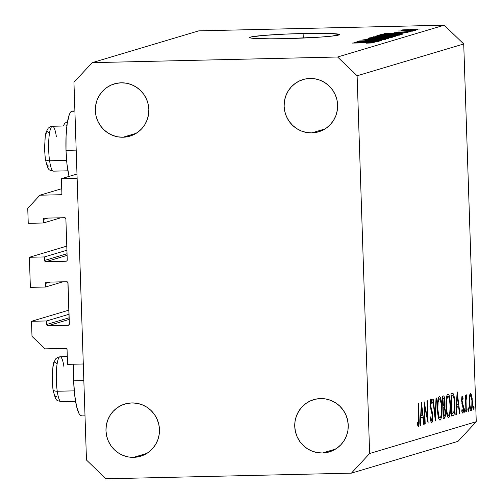 <?xml version="1.0" encoding="UTF-8"?>
<svg xmlns="http://www.w3.org/2000/svg" width="504" height="504" viewBox="0 0 504 504"><rect width="100%" height="100%" fill="white"/><g stroke="black" fill="none" stroke-linecap="round" stroke-linejoin="round"><path stroke-width="0.76" d="M76.992 174.044L61.4 178.693L77.131 178.334L83.292 363.995L67.561 364.361L67.07 349.631L66.673 348.736L65.772 348.384L45.007 348.856L31.998 336.344L31.494 321.3L46.601 320.954L46.715 324.475L69.161 317.778L46.715 324.475L47.111 325.37L48.019 325.723L68.153 325.263L69.287 324.444L67.895 282.492L66.711 281.723L46.57 282.19L45.436 283.009L45.473 287.022L30.372 287.368L29.371 257.279L44.472 256.927L44.591 260.448L67.038 253.751L44.591 260.448L44.988 261.349L45.889 261.702L66.03 261.236L66.906 260.845L67.246 259.932L65.885 218.957L65.489 218.056L64.581 217.703L44.447 218.169L43.312 218.982L43.35 222.995L28.249 223.348L27.745 208.303L39.91 195.206L60.675 194.727L61.551 194.33L61.891 193.416L61.4 178.693L77.131 178.334L83.292 363.995L67.561 364.361L67.07 349.631A1.285 1.26 73.4 0 0 65.772 348.384L45.007 348.856L31.998 336.344L31.494 321.3L68.909 310.136L31.494 321.3L46.601 320.954L69.048 314.257L46.601 320.954L46.715 324.475A1.285 1.26 73.4 0 0 48.019 325.723L68.153 325.263A1.285 1.26 73.4 0 0 68.475 325.212L68.475 325.212A1.285 1.26 73.4 0 0 69.369 323.952L68.008 282.977A1.285 1.26 73.4 0 0 66.711 281.723L46.57 282.19A1.285 1.26 73.4 0 0 45.354 283.5L45.473 287.022L62.924 281.812L45.473 287.022L30.372 287.368L29.371 257.279L44.472 256.927L66.925 250.23L44.472 256.927L44.591 260.448A1.285 1.26 73.4 0 0 45.889 261.702L66.03 261.236A1.285 1.26 73.4 0 0 67.246 259.932L65.885 218.957A1.285 1.26 73.4 0 0 64.581 217.703L44.447 218.169A1.285 1.26 73.4 0 0 43.231 219.479L43.35 222.995L60.801 217.791L43.35 222.995L28.249 223.348L27.745 208.303L39.91 195.206L61.734 188.698L39.91 195.206L60.675 194.727A1.285 1.26 73.4 0 0 61.891 193.416L61.4 178.693M47.886 218.087L43.231 219.479L47.886 218.087M67.095 255.377L45.889 261.702L67.095 255.377M66.786 246.116L29.371 257.279L66.786 246.116M50.009 282.108L45.354 283.5L50.009 282.108M69.218 319.397L48.019 325.723L69.218 319.397M85.012 415.831L81.61 415.913A37.201 7.163 88.7 0 1 73.647 380.841L73.836 364.216A37.201 7.163 88.7 0 0 73.647 380.841L83.84 380.602L73.647 380.841L74.661 394.89L76.602 406.476L79.172 413.834L80.577 415.554L81.988 415.85M73.288 111.409L71.877 111.107L70.516 112.235L69.25 114.742L67.215 123.48L66.074 135.986L66.005 150.362L76.198 150.123L66.005 150.362L67.013 164.411L69.054 176.413A37.201 7.163 88.7 0 1 66.005 150.362A37.201 7.163 88.7 0 1 72.255 111.044L74.901 110.987M303.125 33.51A44.9 2.318 178.1 0 1 339.419 34.581A44.9 2.318 178.1 0 1 285.963 38.625L269.76 38.821L253.153 38.336L250.564 37.983L249.669 37.561L250.494 37.082L262.685 35.488L285.611 34.089L311.548 33.358L331.758 33.541L339.419 34.574L331.953 36.112L319.624 37.164L285.963 38.625A44.9 2.318 178.1 0 1 249.669 37.554A44.9 2.318 178.1 0 1 303.125 33.51L303.269 38.052L303.125 33.51M309.966 78.466A27.26 26.712 73.4 0 1 337.271 101.512A27.26 26.712 73.4 0 1 318.667 131.796A27.26 26.712 73.4 0 1 311.774 132.886L325.023 128.93L311.774 132.886L316.972 132.243L321.943 130.58L326.479 127.959L330.422 124.482L333.61 120.28L335.922 115.517L337.277 110.382L337.617 105.059L336.924 99.76L335.236 94.695L332.609 90.046L329.144 86.001L324.979 82.706L320.273 80.3L315.202 78.87L309.966 78.466L304.769 79.109L299.804 80.772L295.262 83.393L291.325 86.871L288.137 91.073L285.818 95.829L284.464 100.97L284.13 106.294L284.817 111.586L286.511 116.657L289.139 121.307L292.597 125.351L296.762 128.64L301.474 131.046L306.539 132.483L311.774 132.886A27.26 26.712 73.4 0 1 284.476 109.834A27.26 26.712 73.4 0 1 303.08 79.55A27.26 26.712 73.4 0 1 309.966 78.466M320.588 398.576A27.26 26.712 73.4 0 1 347.886 421.621A27.26 26.712 73.4 0 1 329.282 451.905A27.26 26.712 73.4 0 1 322.396 452.995L335.645 449.039L322.396 452.995L327.594 452.353L332.558 450.689L337.1 448.069L341.038 444.591L344.226 440.389L346.544 435.626L347.899 430.492L348.233 425.168L347.546 419.87L345.851 414.805L343.224 410.155L339.765 406.111L335.601 402.822L330.889 400.409L325.823 398.979L320.588 398.576L315.391 399.218L310.42 400.882L305.884 403.502L301.94 406.98L298.752 411.182L296.44 415.939L295.086 421.079L294.745 426.403L295.438 431.695L297.127 436.766L299.754 441.416L303.219 445.46L307.383 448.749L312.089 451.156L317.161 452.592L322.396 452.995A27.26 26.712 73.4 0 1 295.092 429.95A27.26 26.712 73.4 0 1 313.696 399.659A27.26 26.712 73.4 0 1 320.588 398.576M131.815 402.923A27.26 26.712 73.4 0 1 159.113 425.968A27.26 26.712 73.4 0 1 140.509 456.252A27.26 26.712 73.4 0 1 133.617 457.342L146.866 453.386L133.617 457.342L138.821 456.7L143.785 455.036L148.321 452.416L152.265 448.938L155.453 444.736L157.771 439.973L159.119 434.839L159.459 429.515L158.766 424.217L157.078 419.152L154.451 414.502L150.986 410.458L146.822 407.163L142.115 404.756L137.05 403.326L131.815 402.923L126.611 403.565L121.647 405.229L117.104 407.849L113.167 411.327L109.979 415.529L107.661 420.286L106.312 425.426L105.972 430.75L106.659 436.042L108.354 441.113L110.981 445.763L114.446 449.807L118.61 453.096L123.316 455.503L128.381 456.939L133.617 457.342A27.26 26.712 73.4 0 1 106.319 434.291A27.26 26.712 73.4 0 1 124.923 404.006A27.26 26.712 73.4 0 1 131.815 402.923M121.193 82.813A27.26 26.712 73.4 0 1 148.491 105.859A27.26 26.712 73.4 0 1 129.887 136.143A27.26 26.712 73.4 0 1 123.001 137.233L136.25 133.276L123.001 137.233L128.199 136.59L133.163 134.927L137.705 132.306L141.643 128.829L144.831 124.627L147.149 119.864L148.504 114.729L148.838 109.406L148.151 104.108L146.456 99.042L143.829 94.393L140.37 90.348L136.206 87.053L131.494 84.647L126.428 83.217L121.193 82.813L115.996 83.456L111.025 85.119L106.489 87.74L102.545 91.218L99.357 95.42L97.045 100.176L95.691 105.317L95.35 110.641L96.043 115.933L97.732 121.004L100.359 125.653L103.824 129.698L107.988 132.987L112.694 135.393L117.766 136.83L123.001 137.233A27.26 26.712 73.4 0 1 95.697 114.181A27.26 26.712 73.4 0 1 114.301 83.897A27.26 26.712 73.4 0 1 121.193 82.813M476.255 421.703L463.724 43.974L357.109 75.776L369.64 453.506L476.255 421.703L458.01 441.34L351.401 473.149L105.991 478.8L86.474 460.026L73.943 82.297L92.188 62.66L337.598 57.009L444.207 25.2L198.797 30.851L92.188 62.66L198.797 30.851L444.207 25.2L463.724 43.974L476.255 421.703L369.64 453.506L351.401 473.149L458.01 441.34L476.255 421.703M424.614 406.407L425.2 424.003L424.815 424.116L424.072 401.707L427.575 418.478L426.989 400.837L427.373 400.724L428.116 423.133L424.614 406.407L428.116 423.133L427.373 400.724L426.989 400.837L427.575 418.478L424.072 401.707L424.815 424.116L425.2 424.003L424.809 424.009L425.2 424.003L424.614 406.407L424.229 406.413L424.614 406.407M431.67 420.33L430.605 416.877L430.284 418.118C430.643 421.042 431.128 422.541 431.745 422.629C432.47 422.125 432.81 419.983 432.772 416.197L432.382 416.209L432.772 416.197L432.545 420.651L431.865 422.572L430.914 421.451L430.284 418.118L430.605 416.877L431.67 420.33L432.388 417.243L432.161 414.131L430.189 405.972L430.189 401.568L430.895 399.118L431.525 399.54L432.262 402.513L431.959 404L431.292 401.518L430.807 401.606L430.624 405.978L432.293 412.096L432.772 416.197L430.492 404.397L431.071 401.373L430.208 401.392L431.027 401.373L431.959 404L432.262 402.513L430.996 399.061C430.366 399.464 430.07 401.31 430.107 404.605L432.388 416.279L431.626 420.33M435.374 420.966L432.76 399.118L433.175 398.992L435.185 416.228L436.029 398.141L436.445 398.015L435.374 420.966L436.445 398.015L436.029 398.141L435.185 416.228L433.175 398.992L432.76 399.118L435.374 420.966M440.074 420.147L439.179 419.574L438.36 417.243L437.422 409.141L437.919 399.729L438.619 397.297L439.482 396.579L440.383 397.574L440.987 399.477L441.932 407.686L441.554 416.235L440.912 419.032L440.074 420.147C441.428 419.076 442.046 414.924 441.932 407.686C441.561 400.453 440.672 396.755 439.255 396.598C437.913 397.732 437.302 401.915 437.422 409.141C437.793 416.272 438.675 419.939 440.074 420.147L439.91 420.166M448.648 417.583L447.76 417.016L446.941 414.685L445.983 406.004L446.5 397.171L447.199 394.739L448.062 394.021L448.957 395.016L449.568 396.919L450.526 405.707L450.135 413.677L449.486 416.474L448.648 417.583C450.003 416.518 450.626 412.366 450.507 405.128C450.141 397.895 449.253 394.197 447.836 394.04C446.494 395.174 445.882 399.351 446.002 406.583C446.374 413.715 447.256 417.381 448.648 417.583L448.491 417.602M455.83 414.861L457.172 391.835L459.9 413.652L459.478 413.771L458.609 406.785L456.662 407.364L456.246 414.735L455.83 414.861L456.246 414.735L456.662 407.364L458.609 406.785L459.478 413.771L459.9 413.652L457.122 391.847L455.83 414.861M473.848 409.777L473.426 408.019L473.722 406.041L474.081 409.154L473.722 406.041L473.426 408.019L473.848 409.777M469.142 402.671L469.476 396.075L469.848 394.525L470.648 393.649L471.473 394.916L472.172 398.607L472.109 407.843L471.353 410.382L470.881 410.628L470.402 410.224L469.571 407.308L469.142 402.671C469.407 407.837 470.037 410.483 471.045 410.615C472.021 409.884 472.462 406.911 472.387 401.701L471.763 396.005L470.484 393.668L469.375 396.73L469.142 402.671M468.292 411.434L467.876 409.676L468.166 407.698L468.588 409.462L468.292 411.434L468.588 409.462L468.166 407.698L467.876 409.676L468.292 411.434M466.332 411.73L465.948 411.844L465.4 395.47L465.791 395.356L465.866 397.763L466.54 394.84L466.899 395.3L466.742 397.108L466.477 396.919L466.225 397.713L466.03 400.586L466.332 411.73L466.03 400.586L466.899 395.3L466.54 394.84L465.866 397.763L465.791 395.356L465.4 395.47L465.948 411.844L466.332 411.73L465.942 411.736L466.332 411.73M464.827 412.467L464.411 410.71L464.707 408.731L465.06 411.844L464.707 408.731L464.411 410.71L464.827 412.467M462.641 411.088L461.96 409.55L461.759 411.144L462.729 413.097C463.283 412.7 463.535 411.031 463.491 408.089L463.1 408.101L463.491 408.089L463.258 405.6L462.59 405.619L463.258 405.6L462.615 403.471L461.872 403.49L462.615 403.471L462.118 401.921L461.651 401.927L462.118 401.921L461.96 400.466L461.57 400.472L461.96 400.466L462.294 398.141L461.626 398.154L462.294 398.141L462.892 399.704L463.107 398.217L462.451 398.236L463.107 398.217L462.225 396.125L461.576 400.661L461.922 396.522L462.464 396.257L463.107 398.217L462.892 399.704L462.212 398.204L461.954 400.037L463.459 407.421L462.905 412.965L462.212 412.669L461.759 411.144L461.96 409.55L462.458 411.012L462.836 410.848L463.113 408.561L461.576 400.661L463.107 408.29L462.641 411.088L461.765 411.113L462.577 411.094M454.917 404.107L454.299 413.973L453.518 415.447L451.76 416.077L451.017 393.668L452.573 393.347L453.587 394.418L454.387 397.725L454.917 404.107C454.753 399.029 454.205 395.602 453.272 393.813L451.017 393.668L451.76 416.077L453.09 415.68L451.748 415.712L453.09 415.68C454.463 415.201 455.074 411.346 454.917 404.107L454.526 404.114L454.917 404.107M444.339 418.289L443.18 418.635L442.436 396.232L443.4 395.949L444.018 396.289L444.629 398.677L444.484 406.041L445.479 411.044L445.309 415.951L444.339 418.289C445.152 417.948 445.536 415.687 445.498 411.522L444.484 406.041L444.824 401.127C444.578 397.202 444.062 395.489 443.274 395.98L442.436 396.232L443.18 418.635L444.339 418.289M420.084 425.527L421.432 402.494L424.154 424.311L423.738 424.437L422.862 417.444L420.922 418.024L420.506 425.401L420.084 425.527L420.506 425.401L420.922 418.024L422.862 417.444L423.738 424.437L424.154 424.311L421.432 402.494L420.084 425.527M418.282 424.324L418.748 422.087L418.188 403.465L418.572 403.351L419.114 423.858L418.339 426.63L417.218 424.355L417.388 422.56L418.282 424.324L417.388 422.56L417.218 424.355L418.339 426.63C419.095 425.647 419.341 422.932 419.076 418.478L418.572 403.351L418.188 403.465L418.685 418.37L418.282 424.324L417.236 424.103L417.992 424.084M361.841 41.479L379.373 41.076L356.908 41.719L376.746 40.635L359.636 40.906L381.66 40.396L361.841 41.479L381.66 40.396L359.636 40.906L376.746 40.635L356.908 41.719L379.373 41.076L361.841 41.479M362.823 39.873L367.611 40.106L380.054 39.205L382.971 39.646L376.627 39.929L385.497 39.331L380.432 39.073L385.673 39.255L377.37 39.91L382.681 39.438L381.591 39.186L368.783 40.074L362.823 39.873L370.717 39.331L365.299 39.854L370.207 39.898L380.432 39.073L362.653 39.967M368.008 38.405L388.679 38.304L364.915 39.331L385.85 38.436L368.008 38.405L385.85 38.436L364.915 39.331L388.679 38.304L368.008 38.405M392.332 37.29L390.228 36.994L390.247 37.567L390.228 36.994L382.756 37.044L369.741 37.813C369.728 38.134 373.023 38.216 379.625 38.052L392.332 37.29L373.829 38.134L369.596 37.869L373.955 37.378L392.503 37.201M399.464 35.16L397.36 34.864L397.379 35.444L397.36 34.864L389.888 34.915L376.866 35.683C376.86 36.011 380.155 36.093 386.757 35.923L399.464 35.16L382.788 35.992L376.841 35.841L380.337 35.299L399.628 35.072M398.866 33.453L383.954 33.648L407.78 32.602L398.866 33.453L407.78 32.602L384.388 33.516L398.866 33.453M416.613 29.1L419.756 29.03L416.613 29.1M401.197 30.076L408.297 30.246L417.791 29.698L410.527 29.534L417.892 29.654L402.961 30.297L401.083 30.158L402.431 29.9L409.084 29.572L401.077 30.146M412.493 30.334L415.636 30.259L412.493 30.334M398.135 30.99L413.91 30.776L398.097 31.015M409.481 31.229L412.631 31.154L409.481 31.229M394.141 32.187L397.719 32.376L406.583 31.727L408.498 32.061L404.536 32.231L410.747 31.796L406.634 31.601L410.88 31.739L393.996 32.262M402.696 34.121C402.961 33.793 399.792 33.718 393.196 33.888L402.425 33.881L402.854 34.064L401.43 34.499L379.411 35.003L386.896 34.089L393.196 33.888L381.704 34.429L379.411 35.003L401.43 34.499L402.923 34.001M395.621 36.231L390.455 35.992L395.596 36.023L394.304 36.622L372.28 37.132L377.975 36.332L390.455 35.992L380.325 36.256L372.28 37.132L394.304 36.622L395.861 36.112M369.514 42.21L354.602 42.405L378.428 41.36L369.514 42.21L378.428 41.36L355.03 42.273L369.514 42.21M374.126 42.72L352.34 43.079L370.352 42.682L371.574 42.979L366.496 43.155L374.126 42.72L366.332 43.155L370.963 42.682L352.781 42.947L374.239 42.664M463.724 43.974L444.207 25.2L337.598 57.009L357.109 75.776L463.724 43.974M73.943 82.297L92.188 62.66L337.598 57.009L357.109 75.776L369.64 453.506L351.401 473.149L105.991 478.8L86.474 460.026L73.943 82.297M403.421 30.303L410.237 29.66L415.516 29.956L408.738 30.234L415.51 29.742M396.44 33.466L386.461 33.529L397.643 33.106L397.662 33.585L397.643 33.106L396.44 33.585L397.643 33.106L386.461 33.529L396.44 33.466M380.627 34.978L380.614 34.644L380.627 34.978M381.723 34.952L381.704 34.429L381.723 34.952M400.302 34.524L399.766 33.982L392.717 34.02L382.429 34.814L399.307 34.423L382.435 34.934L384.224 34.398L392.717 34.02L397.927 33.951L400.069 34.196L399.307 34.543L400.069 34.196M379.329 35.992L379.449 35.62L387.236 35.79L379.449 35.62L384.206 35.223L396.887 35.223L387.242 35.91L396.887 35.223M373.621 37.101L373.609 36.735L373.621 37.101M384.476 36.723L384.457 36.294L384.476 36.723M382.895 36.427L375.297 36.937L381.875 36.786L375.304 37.063L380.236 36.383L382.895 36.427L382.675 36.893L382.662 36.553L381.875 36.786L382.662 36.553M393.214 36.162L384.451 36.729L392.175 36.553L384.457 36.849L390.027 36.124L393.214 36.162L393.07 36.653L393.057 36.288L392.175 36.672L393.057 36.288M372.204 38.121L380.111 37.92L372.317 37.75L377.08 37.346L389.756 37.353L380.111 38.039L389.857 37.309L380.961 37.208L372.317 37.75M365.287 40.137L365.413 39.81M367.082 42.223L357.109 42.286L368.292 41.864L368.304 42.342L368.292 41.864L367.088 42.349L368.292 41.864L357.109 42.286L367.082 42.223M415.579 29.95L413.104 29.616L403.477 30.026M397.013 35.469L396.679 35.072L392.358 34.996L379.449 35.62M473.42 407.818L474.144 407.805L473.42 407.818M470.975 408.605C470.207 408.498 469.728 406.489 469.526 402.57L470.484 408.284L471.215 408.423L471.794 406.514L471.933 400.567L471.038 396.024L471.763 396.005L470.547 395.678C471.316 395.848 471.801 397.902 472.002 401.827C472.059 405.796 471.719 408.051 470.975 408.605L469.835 408.637M471.996 401.713L472.387 401.701L471.996 401.713M470.547 395.678L469.734 397.864L469.526 402.57L469.136 402.576L469.526 402.57C469.463 398.595 469.804 396.295 470.547 395.678L469.545 395.697M467.87 409.475L468.588 409.462L467.87 409.475M465.482 397.776L465.866 397.763L465.482 397.776M466.244 395.319L466.899 395.3L466.244 395.319M465.954 396.887L466.534 396.875L465.954 396.887M465.57 400.598L466.03 400.586L465.57 400.598M465.759 406.237L466.15 406.23L465.759 406.237M464.404 410.514L465.123 410.495L464.404 410.514M462.294 398.141L461.626 398.154M459.465 413.658L459.9 413.652L459.465 413.658M456.277 406.835L458.609 406.785L456.277 406.835M456.246 407.371L456.662 407.364L456.246 407.371M455.837 414.748L456.246 414.735L455.837 414.748M457.286 396.207L458.325 404.542L456.378 405.008L456.794 405.002L457.286 396.207L456.876 396.22L457.286 396.207L456.794 405.002L458.325 404.542L457.286 396.207M452.365 393.328L451.88 393.41M451.023 393.863L453.272 393.813L451.023 393.863M451.779 395.766L452.069 413.664L453.77 412.581L454.444 409.261L454.507 403.515L453.871 397.933L453.033 395.911L451.779 395.766L453.115 395.999C453.915 397.24 454.387 399.981 454.532 404.214L453.77 412.581L451.679 413.671L452.069 413.664L451.477 395.854L451.086 395.861L451.779 395.766L451.086 395.779L452.327 395.671L451.086 395.697M450.116 405.134L450.507 405.128L450.116 405.134M447.93 396.333L446.708 399.489L446.386 406.457L445.996 406.463L446.386 406.457L447.161 413.003L448.377 415.309L449.253 414.408L449.801 412.222L450.148 406.192L449.492 399.275L448.661 396.824L447.93 396.333C449.083 396.465 449.814 399.433 450.122 405.235C450.204 411.163 449.688 414.515 448.56 415.29C447.42 415.17 446.695 412.228 446.386 406.457C446.305 400.567 446.815 397.196 447.93 396.333L446.67 396.346M448.56 415.29L447.111 415.34M444.434 401.134L444.824 401.127L444.434 401.134M442.764 406.079L444.484 406.041L442.764 406.079M445.114 411.529L445.498 411.522L445.114 411.529M443.419 398.255L442.896 398.412L443.136 405.594L442.751 405.6L443.999 405.033L444.396 403.25L444.257 399.407L443.419 398.255C443.923 397.87 444.263 398.878 444.44 401.279C444.396 404.315 444.049 405.733 443.394 405.518L442.896 398.412L442.512 398.425L443.419 398.255L442.506 398.28L443.558 398.236L442.506 398.261M443.47 407.818L444.282 407.843L445.114 411.636C445.07 414.786 444.711 416.26 444.037 416.058L443.104 416.235L443.489 416.222L443.211 407.894L442.827 407.9L443.211 407.894L443.489 416.222L444.635 415.592L445.064 413.671L444.818 409.053L444.282 407.843L443.47 407.818L444.282 407.843M441.542 407.698L441.932 407.686L441.542 407.698M439.349 398.891L438.127 402.047L437.806 409.015L437.422 409.027L437.806 409.015L438.839 416.443L439.979 417.854C438.845 417.734 438.121 414.786 437.806 409.015C437.724 403.131 438.241 399.754 439.349 398.891L438.089 398.922L439.349 398.891C440.502 399.023 441.233 401.99 441.542 407.799C441.63 413.727 441.107 417.079 439.979 417.854L438.53 417.898M434.763 416.235L435.185 416.228L434.763 416.235M430.649 420.355L431.632 420.33L430.649 420.355M431.651 402.532L432.262 402.513L431.651 402.532M431.027 401.373L430.208 401.392M430.107 404.41L430.492 404.397L430.107 404.41M430.34 407.219L430.87 407.207L430.34 407.219M430.8 409.286L431.519 409.267L430.8 409.286M427.077 418.484L427.575 418.478L427.077 418.484M423.725 424.324L424.154 424.311L423.725 424.324M420.538 417.501L422.862 417.444L420.538 417.501M420.506 418.036L420.922 418.024L420.506 418.036M420.09 425.414L420.506 425.401L420.09 425.414M421.546 406.873L422.585 415.208L420.638 415.674L421.054 415.661L421.546 406.873L421.13 406.879L421.546 406.873L421.054 415.661L422.585 415.208L421.546 406.873M418.685 418.49L419.076 418.478L418.685 418.49M439.979 417.854L440.824 416.531L441.409 413.274L441.284 404.145L440.087 399.382L439.532 398.878L438.089 398.903M53.96 171.001A22.447 4.322 -91.3 0 1 49.594 160.77A5.135 2.69 171.7 0 1 45.297 158.792A5.135 2.69 171.7 0 1 45.335 158.13L44.969 155.1M45.297 158.792A5.135 2.69 -8.3 0 0 49.594 160.77A22.447 4.322 88.7 0 0 53.493 171.146C49.027 169.489 48.472 172.469 45.291 158.747L44.503 148.579L45.316 135.412L46.129 132.01L48.195 128.218L49.852 126.945L52.46 126.258A22.447 4.322 88.7 0 0 48.938 137.957A22.447 4.322 88.7 0 0 49.594 160.77L66.604 160.379L49.594 160.77A22.447 4.322 -91.3 0 1 51.994 126.403A22.447 4.322 -91.3 0 1 56.354 136.634M46.343 163.006L47.596 165.722L48.252 166.131L48.901 165.866M48.932 132.968L47.628 131.506L46.979 131.771M46.374 132.684L45.354 136.319M44.988 138.896L44.724 151.836M61.601 401.48A22.447 4.322 -91.3 0 1 57.242 391.249A5.135 2.69 171.7 0 1 52.945 389.271A5.135 2.69 171.7 0 1 52.983 388.609L52.618 385.579M52.945 389.271A5.135 2.69 -8.3 0 0 57.242 391.249A22.447 4.322 88.7 0 0 61.135 401.625C56.675 399.968 56.12 402.948 52.939 389.227L52.151 379.058L52.964 365.891L53.777 362.489L55.843 358.697L57.494 357.424L60.102 356.738A22.447 4.322 88.7 0 0 56.587 368.437A22.447 4.322 88.7 0 0 57.242 391.249L74.252 390.858L57.242 391.249A22.447 4.322 -91.3 0 1 59.636 356.882A22.447 4.322 -91.3 0 1 64.002 367.114M53.991 393.485L55.238 396.201L55.9 396.61L56.542 396.346M56.574 363.447L55.276 361.985L54.627 362.25M54.016 363.164L53.002 366.799M52.63 369.375L52.366 382.316M67.133 124.022A22.447 4.322 88.7 0 0 66.61 125.931M382.908 36.446L382.927 36.886M393.259 36.194L393.271 36.647M443.879 407.736L442.821 407.761M53.493 171.146L67.914 170.818M52.46 126.258L66.881 125.924M61.135 401.625L75.562 401.291M60.102 356.738L67.303 356.574M63.164 126.013L64.865 123.247L67.53 121.552"/></g></svg>
